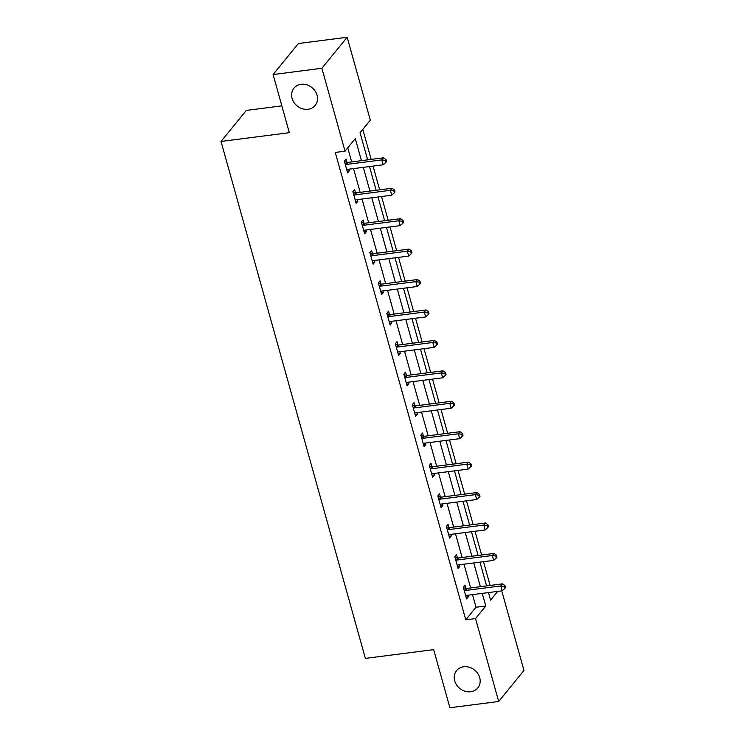 <?xml version="1.0" encoding="UTF-8"?>
<svg xmlns="http://www.w3.org/2000/svg" width="745" height="745" viewBox="0 0 745 745"><rect width="100%" height="100%" fill="white"/><g stroke="black" fill="none" stroke-linecap="round" stroke-linejoin="round"><path stroke-width="1.12" d="M463.716 666.775A13.68 11.799 39.2 0 1 477.796 673.545A13.68 11.799 39.2 0 1 477.815 687.905A13.68 11.799 39.2 0 1 470.691 691.742A13.68 11.799 39.2 0 1 456.611 684.962A13.68 11.799 39.2 0 1 456.592 670.612A13.68 11.799 39.2 0 1 463.716 666.775M301.082 84.287A13.68 11.799 39.2 0 1 315.163 91.067A13.68 11.799 39.2 0 1 315.182 105.418A13.68 11.799 39.2 0 1 308.058 109.264A13.68 11.799 39.2 0 1 293.986 102.484A13.68 11.799 39.2 0 1 293.968 88.133A13.68 11.799 39.2 0 1 301.082 84.287M281.843 105.855L246.325 110.418L221.032 141.457L365.367 658.394L433.665 649.621L449.896 707.75L498.675 701.483L475.524 618.573L485.777 606.002L482.257 593.374M221.032 141.457L289.33 132.684L273.098 74.547L298.391 43.517L347.17 37.25L370.321 120.159L360.068 132.74L367.639 159.858M490.126 585.44L483.496 561.693M481.624 555.006L474.993 531.26M473.131 524.573L466.5 500.836M464.638 494.14L458.007 470.402M456.136 463.716L449.505 439.969M447.643 433.283L441.012 409.536M439.14 402.849L432.519 379.112M430.647 372.416L424.017 348.679M422.154 341.983L415.524 318.245M413.652 311.559L407.021 287.812M405.159 281.126L398.528 257.379M396.666 250.692L390.035 226.955M388.164 220.259L381.533 196.522M379.671 189.835L373.04 166.088M371.168 159.402L362.796 129.388M501.748 590.869L523.968 670.453L498.675 701.483M361.437 160.65L355.281 138.607L345.028 151.188L335.278 152.436L465.774 619.831L476.027 607.25L472.498 594.631M470.635 587.945L464.005 564.198M462.133 557.511L455.512 533.765M453.64 527.078L447.009 503.331M445.147 496.645L438.516 472.907M436.644 466.212L430.014 442.474M428.151 435.788L421.521 412.041M419.659 405.354L413.028 381.608M411.156 374.921L404.526 351.184M402.663 344.488L396.033 320.75M394.161 314.064L387.54 290.317M385.668 283.631L379.037 259.884M377.175 253.198L370.544 229.46M368.673 222.764L362.042 199.027M360.18 192.34L353.549 168.594M351.677 161.907L347.757 147.845M346.956 162.242L346.08 159.085L344.367 161.19L347.636 172.887L349.349 170.791L348.902 169.19M355.458 192.676L354.573 189.519L352.869 191.614L356.129 203.32L357.842 201.225L357.395 199.623M363.951 223.109L363.066 219.952L361.362 222.047L364.631 233.753L366.335 231.658L365.888 230.056M372.444 253.542L371.569 250.385L369.855 252.481L373.124 264.186L374.837 262.082L374.39 260.489M380.946 283.966L380.062 280.809L378.358 282.914L381.626 294.61L383.33 292.515L382.883 290.913M389.439 314.399L388.564 311.242L386.851 313.338L390.119 325.044L391.823 322.948L391.376 321.346M397.942 344.833L397.057 341.676L395.344 343.771L398.612 355.477L400.326 353.381L399.879 351.78M406.435 375.266L405.55 372.109L403.846 374.204L407.115 385.91L408.819 383.815L408.372 382.213M414.928 405.699L414.052 402.533L412.339 404.637L415.608 416.334L417.321 414.239L416.874 412.637M423.43 436.123L422.545 432.966L420.841 435.061L424.11 446.767L425.814 444.672L425.367 443.07M431.923 466.556L431.038 463.399L429.334 465.495L432.603 477.2L434.307 475.105L433.86 473.503M440.425 496.989L439.541 493.833L437.827 495.928L441.096 507.634L442.809 505.538L442.362 503.937M448.918 527.423L448.034 524.266L446.329 526.361L449.598 538.067L451.302 535.962L450.855 534.361M457.411 557.847L456.536 554.69L454.822 556.785L458.091 568.491L459.805 566.396L459.348 564.794M465.914 588.28L465.029 585.123L463.315 587.218L466.584 598.924L468.298 596.829L467.851 595.227M273.098 74.547L321.887 68.279L347.17 37.25M465.774 619.831L475.524 618.573M345.028 151.188L321.887 68.279M480.385 586.688L473.764 562.941M471.892 556.254L465.262 532.517M463.399 525.821L456.769 502.083M454.897 495.397L448.276 471.65M446.404 464.964L439.774 441.217M437.911 434.531L431.281 410.793M429.409 404.097L422.778 380.36M420.916 373.673L414.285 349.926M412.413 343.24L405.792 319.493M403.92 312.807L397.29 289.069M395.427 282.374L388.797 258.636M386.925 251.94L380.295 228.203M378.432 221.516L371.802 197.77M369.939 191.083L363.309 167.336M488.459 592.582L490.564 600.125L497.679 591.39M369.511 166.545L376.132 190.282M378.004 196.978L384.634 220.716M386.497 227.402L393.127 251.149M394.999 257.835L401.63 281.582M403.492 288.268L410.123 312.006M411.994 318.702L418.615 342.439M420.487 349.135L427.118 372.873M428.98 379.559L435.611 403.306M437.483 409.992L444.113 433.739M445.976 440.425L452.606 464.163M454.469 470.859L461.099 494.596M462.971 501.283L469.601 525.029M471.464 531.716L478.094 555.463M479.966 562.149L486.587 585.887M476.027 607.25L485.777 606.002M347.133 171.08L349.349 170.791M355.626 201.513L357.842 201.225M364.128 231.937L366.335 231.658M372.621 262.37L374.837 262.082M381.114 292.804L383.33 292.515M389.616 323.237L391.823 322.948M398.109 353.661L400.326 353.381M406.602 384.094L408.819 383.815M415.105 414.527L417.321 414.239M423.598 444.961L425.814 444.672M432.1 475.385L434.307 475.105M440.593 505.818L442.809 505.538M449.086 536.251L451.302 535.962M457.588 566.684L459.805 566.396M466.081 597.108L468.298 596.829M345.252 164.347L345.568 164.422A2.142 1.844 -140.8 0 0 346.341 164.468L381.85 159.905L383.209 164.785L347.701 169.348A2.142 1.844 -140.8 0 0 347.012 169.581L346.751 169.73M344.497 161.637L347.282 162.326A2.142 1.844 -140.8 0 0 348.045 162.373L383.563 157.81L381.85 159.905L385.305 160.417L385.854 162.363L386.534 161.525L385.994 159.579L385.305 160.417M385.994 159.579L383.563 157.81M383.209 164.785L385.854 162.363M353.745 194.771L354.061 194.855A2.142 1.844 -140.8 0 0 354.834 194.901L390.343 190.338L391.712 195.218L356.194 199.781A2.142 1.844 -140.8 0 0 355.505 200.014L355.253 200.163M352.99 192.07L355.775 192.759A2.142 1.844 -140.8 0 0 356.538 192.806L392.056 188.243L390.343 190.338L393.807 190.841L394.347 192.797L395.036 191.959L394.487 190.003L393.807 190.841M394.487 190.003L392.056 188.243M391.712 195.218L394.347 192.797M362.247 225.204L362.564 225.288A2.142 1.844 -140.8 0 0 363.327 225.335L398.845 220.771L400.205 225.642L364.687 230.205A2.142 1.844 -140.8 0 0 363.998 230.438L363.746 230.596M361.493 222.504L364.268 223.183A2.142 1.844 -140.8 0 0 365.041 223.23L400.549 218.676L398.845 220.771L402.3 221.274L402.849 223.23L403.529 222.392L402.989 220.436L402.3 221.274M402.989 220.436L400.549 218.676M400.205 225.642L402.849 223.23M370.74 255.637L371.057 255.712A2.142 1.844 -140.8 0 0 371.829 255.758L407.338 251.195L408.698 256.075L373.189 260.638A2.142 1.844 -140.8 0 0 372.5 260.871L372.249 261.029M369.986 252.937L372.77 253.617A2.142 1.844 -140.8 0 0 373.534 253.663L409.052 249.1L407.338 251.195L410.802 251.708L411.342 253.654L412.022 252.816L411.482 250.869L410.802 251.708M411.482 250.869L409.052 249.1M408.698 256.075L411.342 253.654M379.233 286.071L379.559 286.145A2.142 1.844 -140.8 0 0 380.322 286.192L415.84 281.629L417.2 286.508L381.682 291.072A2.142 1.844 -140.8 0 0 380.993 291.304L380.742 291.453M378.479 283.361L381.263 284.05A2.142 1.844 -140.8 0 0 382.036 284.096L417.545 279.533L415.84 281.629L419.295 282.141L419.835 284.087L420.525 283.249L419.975 281.303L419.295 282.141M419.975 281.303L417.545 279.533M417.2 286.508L419.835 284.087M387.735 316.495L388.052 316.578A2.142 1.844 -140.8 0 0 388.815 316.625L424.333 312.062L425.693 316.942L390.184 321.505A2.142 1.844 -140.8 0 0 389.495 321.738L389.235 321.887M386.981 313.794L389.756 314.483A2.142 1.844 -140.8 0 0 390.529 314.53L426.038 309.967L424.333 312.062L427.788 312.574L428.338 314.52L429.018 313.682L428.477 311.727L427.788 312.574M428.477 311.727L426.038 309.967M425.693 316.942L428.338 314.52M396.228 346.928L396.545 347.012A2.142 1.844 -140.8 0 0 397.318 347.058L432.826 342.495L434.195 347.366L398.677 351.929A2.142 1.844 -140.8 0 0 397.988 352.171L397.737 352.32M395.474 344.227L398.258 344.907A2.142 1.844 -140.8 0 0 399.022 344.963L434.54 340.4L432.826 342.495L436.291 342.998L436.831 344.954L437.52 344.115L436.97 342.16L436.291 342.998M436.97 342.16L434.54 340.4M434.195 347.366L436.831 344.954M404.731 377.361L405.047 377.436A2.142 1.844 -140.8 0 0 405.811 377.482L441.329 372.928L442.688 377.799L407.17 382.362A2.142 1.844 -140.8 0 0 406.481 382.595L406.23 382.753M403.967 374.661L406.751 375.34A2.142 1.844 -140.8 0 0 407.524 375.387L443.033 370.824L441.329 372.928L444.784 373.431L445.333 375.387L446.013 374.549L445.463 372.593L444.784 373.431M445.463 372.593L443.033 370.824M442.688 377.799L445.333 375.387M413.224 407.794L413.54 407.869A2.142 1.844 -140.8 0 0 414.313 407.915L449.822 403.352L451.181 408.232L415.673 412.795A2.142 1.844 -140.8 0 0 414.984 413.028L414.723 413.177M412.469 405.084L415.254 405.774A2.142 1.844 -140.8 0 0 416.017 405.82L451.535 401.257L449.822 403.352L453.277 403.865L453.826 405.811L454.506 404.973L453.966 403.026L453.277 403.865M453.966 403.026L451.535 401.257M451.181 408.232L453.826 405.811M421.717 438.218L422.033 438.302A2.142 1.844 -140.8 0 0 422.806 438.349L458.324 433.786L459.684 438.665L424.166 443.228A2.142 1.844 -140.8 0 0 423.477 443.461L423.225 443.61M420.962 435.518L423.747 436.207A2.142 1.844 -140.8 0 0 424.51 436.253L460.028 431.69L458.324 433.786L461.779 434.298L462.319 436.244L463.008 435.406L462.459 433.46L461.779 434.298M462.459 433.46L460.028 431.69M459.684 438.665L462.319 436.244M430.219 468.652L430.536 468.735A2.142 1.844 -140.8 0 0 431.299 468.782L466.817 464.219L468.177 469.099L432.659 473.652A2.142 1.844 -140.8 0 0 431.97 473.894L431.718 474.044M429.465 465.951L432.24 466.64A2.142 1.844 -140.8 0 0 433.013 466.687L468.521 462.124L466.817 464.219L470.272 464.722L470.821 466.677L471.501 465.839L470.961 463.884L470.272 464.722M470.961 463.884L468.521 462.124M468.177 469.099L470.821 466.677M438.712 499.085L439.029 499.159A2.142 1.844 -140.8 0 0 439.801 499.215L475.31 494.652L476.67 499.522L441.161 504.086A2.142 1.844 -140.8 0 0 440.472 504.318L440.221 504.477M437.958 496.384L440.742 497.064A2.142 1.844 -140.8 0 0 441.506 497.111L477.024 492.547L475.31 494.652L478.774 495.155L479.314 497.111L479.994 496.272L479.454 494.317L478.774 495.155M479.454 494.317L477.024 492.547M476.67 499.522L479.314 497.111M447.205 529.518L447.531 529.593A2.142 1.844 -140.8 0 0 448.294 529.639L483.812 525.076L485.172 529.956L449.654 534.519A2.142 1.844 -140.8 0 0 448.965 534.752L448.714 534.901M446.451 526.817L449.235 527.497A2.142 1.844 -140.8 0 0 450.008 527.544L485.517 522.981L483.812 525.076L487.267 525.588L487.807 527.534L488.496 526.696L487.947 524.75L487.267 525.588M487.947 524.75L485.517 522.981M485.172 529.956L487.807 527.534M455.707 559.951L456.024 560.026A2.142 1.844 -140.8 0 0 456.787 560.072L492.305 555.509L493.665 560.389L458.156 564.952A2.142 1.844 -140.8 0 0 457.467 565.185L457.207 565.334M454.953 557.241L457.728 557.931A2.142 1.844 -140.8 0 0 458.501 557.977L494.019 553.414L492.305 555.509L495.76 556.021L496.31 557.968L496.989 557.13L496.449 555.183L495.76 556.021M496.449 555.183L494.019 553.414M493.665 560.389L496.31 557.968M464.2 590.375L464.517 590.459A2.142 1.844 -140.8 0 0 465.29 590.506L500.798 585.943L502.167 590.822L466.649 595.385A2.142 1.844 -140.8 0 0 465.96 595.618L465.709 595.767M463.446 587.675L466.23 588.364A2.142 1.844 -140.8 0 0 466.994 588.41L502.512 583.847L500.798 585.943L504.263 586.445L504.803 588.401L505.492 587.563L504.942 585.607L504.263 586.445M504.942 585.607L502.512 583.847M502.167 590.822L504.803 588.401M345.568 164.422L347.282 162.326M346.341 164.468L348.045 162.373M354.061 194.855L355.775 192.759M354.834 194.901L356.538 192.806M362.564 225.288L364.268 223.183M363.327 225.335L365.041 223.23M371.057 255.712L372.77 253.617M371.829 255.758L373.534 253.663M379.559 286.145L381.263 284.05M380.322 286.192L382.036 284.096M388.052 316.578L389.756 314.483M388.815 316.625L390.529 314.53M396.545 347.012L398.258 344.907M397.318 347.058L399.022 344.963M405.047 377.436L406.751 375.34M405.811 377.482L407.524 375.387M413.54 407.869L415.254 405.774M414.313 407.915L416.017 405.82M422.033 438.302L423.747 436.207M422.806 438.349L424.51 436.253M430.536 468.735L432.24 466.64M431.299 468.782L433.013 466.687M439.029 499.159L440.742 497.064M439.801 499.215L441.506 497.111M447.531 529.593L449.235 527.497M448.294 529.639L450.008 527.544M456.024 560.026L457.728 557.931M456.787 560.072L458.501 557.977M464.517 590.459L466.23 588.364M465.29 590.506L466.994 588.41"/></g></svg>
